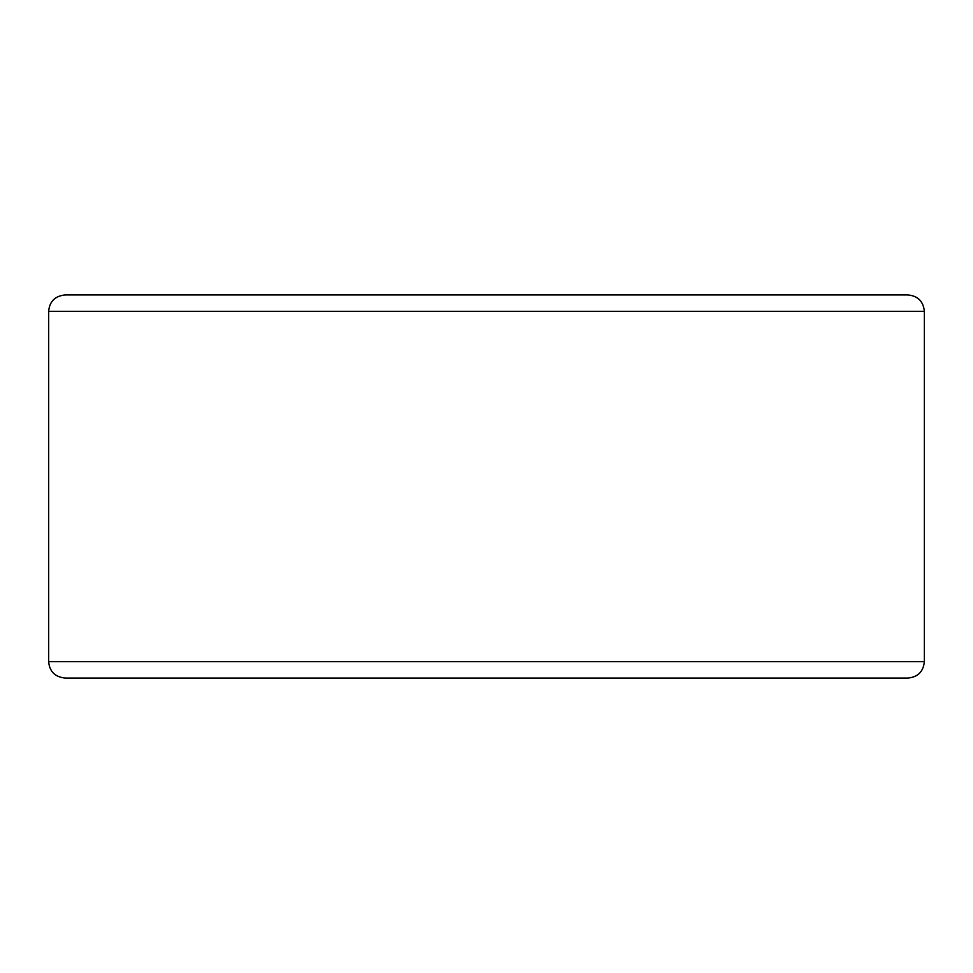 <?xml version="1.0" encoding="UTF-8"?>
<svg xmlns="http://www.w3.org/2000/svg" width="973" height="973" viewBox="0 0 973 973"><rect width="100%" height="100%" fill="white"/><g stroke="black" fill="none" stroke-linecap="round" stroke-linejoin="round"><path stroke-width="1.46" d="M924.35 311.36L48.65 311.36C49.538 301.484 55.011 296.011 65.069 294.941L907.931 294.941C917.904 295.914 923.377 301.387 924.35 311.36L924.35 661.64C923.377 671.613 917.904 677.086 907.931 678.059L65.069 678.059C55.011 676.989 49.538 671.516 48.65 661.64L924.35 661.64M48.65 311.36L48.65 661.64"/></g></svg>
